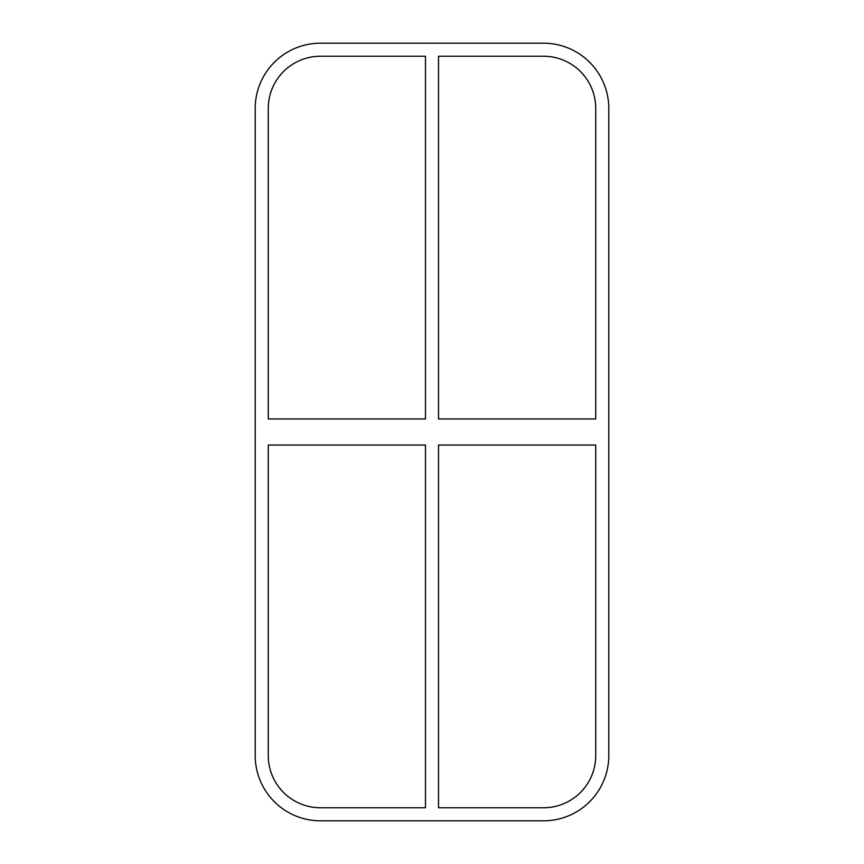 <?xml version="1.0" encoding="UTF-8"?>
<svg xmlns="http://www.w3.org/2000/svg" width="864" height="864" viewBox="0 0 864 864"><rect width="100%" height="100%" fill="white"/><g stroke="black" fill="none" stroke-linecap="round" stroke-linejoin="round"><path stroke-width="0.65" stroke-dasharray="4.32 3.24" d="M595.739 418.954L438.523 418.954L438.523 56.246L543.553 56.246A52.186 52.186 0 0 1 595.739 108.432L595.739 418.954M425.477 418.954L268.261 418.954L268.261 108.432A52.186 52.186 0 0 1 320.447 56.246L425.477 56.246L425.477 418.954M438.523 445.046L595.739 445.046L595.739 755.568A52.186 52.186 0 0 1 543.553 807.754L438.523 807.754L438.523 445.046M268.261 445.046L425.477 445.046L425.477 807.754L320.447 807.754A52.186 52.186 0 0 1 268.261 755.568L268.261 445.046M608.785 108.432A65.232 65.232 0 0 0 543.553 43.2L320.447 43.2A65.232 65.232 0 0 0 255.215 108.432L255.215 755.568A65.232 65.232 0 0 0 320.447 820.8L543.553 820.8A65.232 65.232 0 0 0 608.785 755.568L608.785 108.432"/><path stroke-width="1.3" d="M595.739 418.954L438.523 418.954L438.523 56.246L543.553 56.246A52.186 52.186 0 0 1 595.739 108.432L595.739 418.954M425.477 418.954L268.261 418.954L268.261 108.432A52.186 52.186 0 0 1 320.447 56.246L425.477 56.246L425.477 418.954M438.523 445.046L595.739 445.046L595.739 755.568A52.186 52.186 0 0 1 543.553 807.754L438.523 807.754L438.523 445.046M268.261 445.046L425.477 445.046L425.477 807.754L320.447 807.754A52.186 52.186 0 0 1 268.261 755.568L268.261 445.046M543.553 43.2A65.232 65.232 0 0 1 608.785 108.432L608.785 755.568A65.232 65.232 0 0 1 543.553 820.8L320.447 820.8A65.232 65.232 0 0 1 255.215 755.568L255.215 108.432A65.232 65.232 0 0 1 320.447 43.2L543.553 43.2"/></g></svg>
